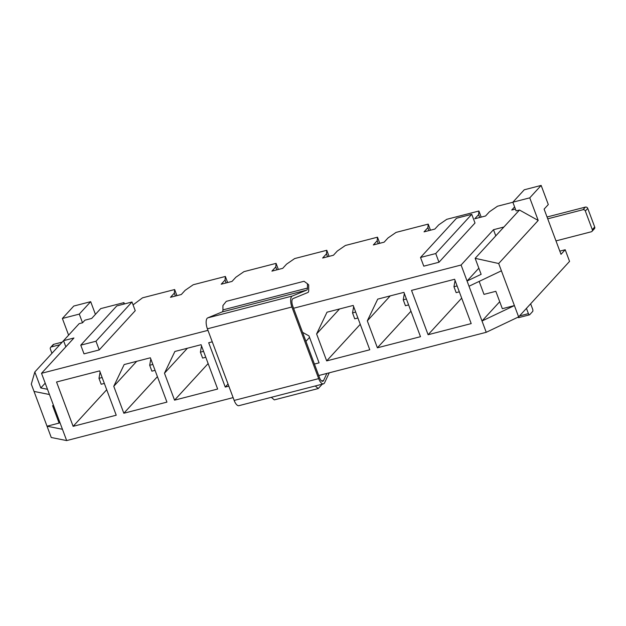 <?xml version="1.0" encoding="UTF-8"?>
<svg xmlns="http://www.w3.org/2000/svg" width="626" height="626" viewBox="0 0 626 626"><rect width="100%" height="100%" fill="white"/><g stroke="black" fill="none" stroke-linecap="round" stroke-linejoin="round"><path stroke-width="0.94" d="M102.14 377.525L98.978 378.347L100.105 372.079M98.978 378.347L101.185 384.254L104.354 383.441M152.854 364.442L149.692 365.255L150.819 358.988M149.692 365.255L151.899 371.163L155.06 370.349M203.56 351.35L200.398 352.172L201.525 345.904M200.398 352.172L202.613 358.08L205.774 357.266M355.693 312.092L352.532 312.906L353.659 306.638M352.532 312.906L354.739 318.814L357.9 318M406.407 299.001L403.238 299.823L404.365 293.555M403.238 299.823L405.452 305.731L408.614 304.917M547.046 216.995L585.404 207.096A1.909 1.69 42.5 0 1 587.744 208.395L594.7 226.995A1.909 1.69 42.5 0 1 594.418 228.725L592.016 231.338A1.909 1.69 42.5 0 1 591.257 231.792L555.982 240.893M547.727 218.818L583.002 209.71A1.909 1.69 42.5 0 1 585.341 211.017L592.298 229.617A1.909 1.69 42.5 0 1 592.016 231.338M51.935 353.314L50.354 349.081A1.909 1.69 42.5 0 1 50.636 347.36L53.038 344.746A1.909 1.69 42.5 0 1 53.797 344.292L62.217 342.125M50.636 347.36A1.909 1.69 42.5 0 1 51.395 346.914L59.814 344.738M307.436 283.742L304.04 281.277L226.283 301.349L222.919 305.551L222.942 309.886L307.46 288.07L307.436 283.742L308.681 284.885L308.704 290.425A3.819 1.542 -104.5 0 1 307.969 292.459L292.991 298.618A5.72 2.308 75.5 0 0 292.749 306.083L319.526 377.705A5.72 2.308 75.5 0 0 322.758 381.281A5.72 2.308 75.5 0 0 323.595 380.467L326.866 373.425M329.237 372.814L324.651 382.666A8.396 3.388 -104.5 0 1 323.423 383.871A8.396 3.388 -104.5 0 1 318.689 378.62L291.904 306.998A8.396 3.388 -104.5 0 1 292.272 296.051L306.724 290.104A3.819 1.542 75.5 0 0 307.46 288.07M323.423 383.871L238.905 405.679A8.396 3.388 -104.5 0 1 234.171 400.429L207.394 328.814A8.396 3.388 -104.5 0 1 207.754 317.867L222.207 311.912A3.819 1.542 75.5 0 0 222.942 309.886M518.852 317.523A1.909 0.767 -104.5 0 1 518.68 317.632A1.909 0.767 -104.5 0 1 517.984 317.186M457.113 285.918L453.952 286.731L455.079 280.464M453.952 286.731L456.158 292.639L459.32 291.826M530.645 303.79L532.616 309.064A1.909 0.767 -104.5 0 1 532.671 311.458L529.666 314.729A1.909 0.767 -104.5 0 1 529.494 314.839A1.909 0.767 -104.5 0 1 528.422 313.642L526.443 308.368M157.423 376.656L123.838 413.246L166.939 402.119L150.365 357.79L124.167 364.551L113.768 386.297L136.687 361.319M208.129 363.565L174.544 400.155L217.652 389.036L201.079 344.707L174.881 351.468L164.474 373.213L187.401 348.236M314.424 364.058L319.072 362.861L308.994 335.912L302.561 332.336M360.263 324.307L326.678 360.897L369.778 349.77L353.205 305.441L327.007 312.202L316.607 333.948L339.527 308.97M410.969 311.216L377.392 347.806L420.492 336.686L403.919 292.358L377.721 299.118L367.313 320.864L390.241 295.887M503.875 227.027L475.157 258.327L498.679 263.515L538.203 220.446L519.478 210.031L503.875 227.027L493.491 229.711L495.784 235.845M65.84 346.804L63.547 340.669L73.931 337.993L41.519 373.307L47.498 389.294L40.8 387.956L34.821 371.969L31.3 384.129L34.031 391.43L49.446 394.513L62.443 429.279L47.028 426.204L51.254 437.504L66.669 440.579L233.115 397.62M123.807 304.111L123.932 302.632L124.433 303.946M512.866 202.253L497.498 206.22L489.415 211.799L485.573 215.986L474.751 218.779L478.593 214.593L478.906 211.017L446.792 219.303L438.701 224.89L434.859 229.069L424.045 231.863L427.887 227.676L428.2 224.108L396.078 232.395L387.995 237.974L384.153 242.16L373.331 244.954L377.173 240.767L377.486 237.191L345.372 245.478L337.281 251.065L333.439 255.244L322.625 258.037L326.459 253.851L326.78 250.283L294.658 258.569L286.567 264.149L282.733 268.335L271.911 271.128L275.753 266.942L276.066 263.366L243.952 271.653L235.861 277.24L232.019 281.418L221.205 284.212L225.039 280.025L225.36 276.457L193.238 284.744L185.147 290.323L181.313 294.51L170.491 297.303L174.333 293.117L174.646 289.541L142.532 297.827L133.08 304.893M56.551 382.001L99.659 370.882L116.233 415.21L73.125 426.329L56.551 382.001M106.71 389.74L73.125 426.329M174.333 293.117L175.421 296.028M174.646 289.541L176.923 295.636M123.838 413.246L113.768 386.297M225.039 280.025L226.135 282.944M225.36 276.457L227.637 282.553M174.544 400.155L164.474 373.213M275.753 266.942L276.841 269.853M276.066 263.366L278.343 269.462M228.036 384.043L225.258 387.071L208.685 342.743L212.253 341.819M228.826 386.148L225.258 387.071M326.459 253.851L327.555 256.77M326.78 250.283L329.057 256.378M309.549 337.391L305.926 341.342M377.173 240.767L378.26 243.678M377.486 237.191L379.763 243.287M326.678 360.897L316.607 333.948M427.887 227.676L428.974 230.595M428.2 224.108L430.477 230.204M377.392 347.806L367.313 320.864M478.593 214.593L479.68 217.504M478.906 211.017L481.183 217.112M411.525 290.394L454.625 279.266L471.198 323.595L428.098 334.722L411.525 290.394M461.683 298.132L428.098 334.722M79.283 314.103L90.684 301.677L73.782 306.044L62.373 318.47L79.283 314.103L82.53 322.797L79.15 323.665L34.821 371.969M499.72 301.709L482.012 320.997L486.238 332.296L518.633 316.881L569.558 261.386L565.208 249.743L559.816 251.136M565.208 249.743L561.006 254.32L544.104 209.123L548.306 204.545L541.154 185.421L529.752 197.847L512.851 202.206L524.252 189.788L541.154 185.421M131.992 301.998L116.78 305.926L80.77 345.161L95.981 341.233L131.992 301.998L135.239 310.692L99.229 349.926L95.981 341.233M435.743 253.546L420.523 257.474L456.534 218.239L471.754 214.311L435.743 253.546L438.99 262.239L423.779 266.167L420.523 257.474M471.754 214.311L475.001 223.005L438.99 262.239M99.229 349.926L84.017 353.854L80.77 345.161M518.633 316.881L514.408 305.582L502.334 308.696L495.831 291.309L484 294.369L479.156 281.403M53.539 405.46L52.6 405.703L59.102 423.082L47.028 426.204L34.031 391.43M59.83 422.292L59.102 423.082M478.843 268.186L467.066 281.011L469.015 286.231L501.41 270.815L498.679 263.515M475.157 258.327L481.136 274.321L467.066 281.011L461.088 265.025L293.563 308.258M469.015 286.231L482.012 320.997L514.408 305.582L501.41 270.815M315.269 385.976L318.235 388.55L322.249 384.176M325.708 380.405L325.958 379.857M271.316 397.314L274.282 399.889L318.235 388.55M62.443 429.279L66.669 440.579M45.205 383.159L40.8 387.956M47.498 389.294L49.446 394.513M90.684 301.677L95.426 314.369M82.53 322.797L84.933 320.183L91.693 318.438L100.692 308.626L123.932 302.632M519.478 210.031L516.098 210.899L512.851 202.206M515.417 209.076L511.739 210.031L514.603 206.909M538.203 220.446L529.752 197.847M68.61 335.145L62.373 318.47M207.965 330.348L41.519 373.307M318.712 375.53L486.238 332.296M461.088 265.025L493.491 229.711M594.7 226.995L592.298 229.617M585.404 207.096L583.002 209.71M587.744 208.395L585.341 211.017M53.797 344.292L51.395 346.914M222.207 311.912L306.724 290.104M207.754 317.867L292.272 296.051M207.394 328.814L291.904 306.998M234.171 400.429L318.689 378.62M321.623 380.976L323.595 380.467M519.486 315.95L528.422 313.642M518.68 317.632L529.494 314.839"/></g></svg>
